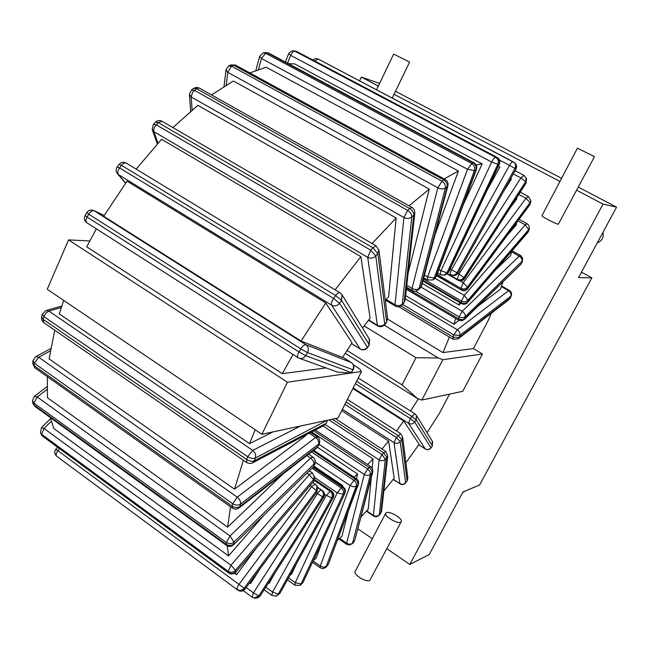 <?xml version="1.0" encoding="UTF-8"?>
<svg xmlns="http://www.w3.org/2000/svg" width="649" height="649" viewBox="0 0 649 649"><rect width="100%" height="100%" fill="white"/><g stroke="black" fill="none" stroke-linecap="round" stroke-linejoin="round"><path stroke-width="0.97" d="M312.023 468.189L341.22 487.91L342.558 487.261C344.692 489.005 345.325 491.115 344.465 493.589L343.126 494.246C343.994 491.772 343.353 489.654 341.22 487.91L337.22 492.818L343.126 494.246L301.055 583.962L295.23 582.737L294.906 585.211L299.773 585.406L302.945 582.64L344.952 493.143C345.876 490.741 345.333 488.762 343.329 487.18L342.558 487.261L312.948 467.28M296.763 563.097L291.555 574.308L290.095 575.079M54.751 330.203L49.105 358.921L234.524 489.184L243.383 460.279M47.353 376.696L47.434 397.707L227.612 527.15L230.517 506.764M50.419 417.664L53.721 428.47L228.553 555.893L227.296 545.89M463.232 204.727L482.191 163.921L294.541 63.845L288.586 63.732M325.798 302.994L127.058 181.176L103.71 216.271L301.055 341.025L342.526 357.485L352.058 342.761L325.798 302.994L301.055 341.025M335.209 289.754L360.885 256.663L161.585 139.284L136.16 169.105M372.096 243.529L396.15 217.991L197.831 105.308L172.942 127.618M444.119 178.889L458.397 171.052L266.163 67.22L249.873 72.948M409.048 205.83L429.281 189.102L233.389 81.02L211.485 94.916M63.691 300.414L59.278 313.929L249.524 443.656L273.018 431.901M96.36 228.837L86.706 246.823L282.307 373.637L326.017 367.91M327.007 420.341L255.357 458.016L254.294 460.814C252.063 461.658 249.524 461.212 246.661 459.484L246.709 462.575L249.605 463.532L252.193 463.045L254.294 460.814L325.79 423.456L324.135 425.371L326.479 422.783L327.502 420.236L326.536 422.637M246.596 462.494L43.775 322.634L43.126 319.357L41.641 316.769L42.339 314.27M46.006 310.498L42.404 314.035L43.889 316.623L45.868 313.126L48.853 311.058L46.006 310.498L61.801 306.003M255.357 458.016C256.152 455.046 255.268 452.507 252.712 450.406L247.715 456.677L43.889 316.623L43.126 319.357L246.661 459.484L247.715 456.677C250.579 458.413 253.126 458.859 255.357 458.016M89.74 240.966L68.559 239.895L47.231 289.292L261.904 434.278L338.032 417.988L361.493 371.496L359.765 368.957L353.437 364.981M384.24 325.141L438.221 357.964L442.853 359.716L421.866 400.052L417.242 398.372L345.195 353.226M421.866 400.052L462.761 391.298L482.45 353.989L473.437 348.602L442.951 352.594L387.64 319.121M261.904 434.278L287.434 382.212L361.493 371.496M68.559 239.895L287.434 382.212M350.784 373.021L351.141 372.494L350.784 373.021L337.707 372.128L299.359 358.289M442.853 359.716L482.45 353.989M351.507 362.677L351.287 362.523C353.681 364.413 354.184 366.815 352.796 369.727L307.488 352.577L305.671 355.628L299.002 351.936C297.388 354.881 297.055 356.796 298.013 357.664L298.889 358.11C301.631 359.011 303.894 358.183 305.671 355.628L351.141 372.494L353.121 369.784M298.889 358.11L298.013 357.664M342.729 357.153L351.287 362.523L305.898 344.676C304.454 344.481 302.767 345.885 300.828 348.878L307.488 352.577C309.021 349.365 308.486 346.728 305.898 344.676L93.886 210.625L104.221 215.427M351.466 372.558L353.113 369.8C354.484 366.912 353.9 364.495 351.36 362.564L342.737 357.145M87.128 222.915L86.966 222.834C85.611 221.731 85.652 219.792 87.08 217.034L85.084 215.517C83.737 218.421 84.362 220.863 86.966 222.834L297.915 357.607M93.886 210.625C90.933 209.473 88.548 210.154 86.739 212.685L88.735 214.194C90.56 211.444 92.385 210.317 94.202 210.811L104.205 215.452M503.543 191.39L511.396 179.221L510.868 178.232M510.138 207.834L516.718 199.008L516.588 197.815M507.072 235.514L516.304 224.895L516.523 222.769M495.666 269.846L510.674 255.438L511.696 251.204M477.997 306.158L500.436 289.284L503.016 281.731M405.893 462.786L419.124 444.297L403.735 420.998L396.474 430.944M383.835 491.017L394.186 478.159L388.605 441.036L381.977 448.994M337.269 540.528L341.966 536.171L348.188 511.428M360.876 517.139L368.243 509.116L371.269 477.583M313.443 560.274L316.104 558.278L322.326 541.339M234.524 573.172L236.585 574.681L235.125 572.726M249.354 583.216L250.595 583.548L260.549 568.11M482.191 163.921L476.123 164.846M487.302 189.841L499.933 167.044L498.359 166.266M268.264 583.346L269.327 583.102L274.973 572.929M255.187 429.743L249.524 443.656M293.048 354.492L282.307 373.637M427.042 432.632L439.349 413.494L449.522 394.13M473.437 348.602L488.373 320.184L491.244 313.321M447.242 273.975L458.056 280.279C460.62 281.447 462.761 280.92 464.497 278.689L464.408 278.413C462.607 280.692 460.433 281.26 457.886 280.125L457.326 279.321C459.881 280.465 462.056 279.889 463.865 277.602L464.408 278.413L526.039 182.734L525.625 181.728L526.128 177.907L523.905 175.352L520.904 177.94L525.625 181.728L463.865 277.602L458.989 273.992L457.326 279.321L447.575 273.691M526.039 182.734L526.542 178.913L526.039 182.734M234.524 489.184L305.598 435.755L305.841 434.96M282.875 474.103L227.612 527.15M264.289 514.787L228.553 555.893M256.501 547.967L236.585 574.681M313.978 466.193L342.802 485.622L341.909 486.223M342.802 485.622L342.445 486.588M322.959 425.987L373.053 458.932L367.602 464.57M373.053 458.932L372.185 468.018M317.539 447.307L357.599 474.013L356.415 478.743M357.599 474.013L353.981 477.12M459.533 302.426L459.03 305.014L460.895 303.221M459.013 320.428L453.911 324.257L455.687 318.472M362.515 328.029L370.125 318.132L360.885 256.663M385.295 300.357L388.597 296.828L396.15 217.991M458.397 171.052L435.146 234.313M429.281 189.102L408.116 273.237M449.4 337.05L442.951 352.594M418.386 398.786L410.541 411.052M341.723 410.671L388.605 441.036M352.869 388.573L403.735 420.998M405.617 295.603L453.911 324.257M422.248 283.459L459.03 305.014M412.261 290.574L414.395 291.255L416.609 290.971L420.779 287.215L447.104 186.831L445.319 188.129C445.758 185.281 444.63 182.969 441.961 181.193L437.856 187.796C440.776 189.167 443.267 189.281 445.319 188.129L419.059 288.594C417.088 289.827 414.752 289.762 412.026 288.399L412.261 290.574L406.558 287.207M406.769 285.3L412.026 288.399L437.856 187.796L227.758 72.315L231.579 66.198L228.602 66.036L225.99 69.824L227.758 72.315L226.25 85.157M228.821 65.922L230.598 65.022L235.384 65.038L230.817 64.916M421.59 285.949L419.749 288.805M418.167 290.079L421.542 286.152L447.883 185.817C448.467 183.091 447.583 180.982 445.246 179.505L443.754 179.903C446.423 181.671 447.542 183.983 447.104 186.831L447.94 185.614M405.114 300.146L404.14 302.264L413.811 215.006L414.849 212.856M404.14 302.264L405.073 300.487L414.857 212.71L414.281 209.895L412.78 208.021L411.985 207.485L409.649 208.491C412.407 210.3 413.794 212.474 413.811 215.006L411.815 216.936C411.799 214.397 410.411 212.223 407.645 210.414L403.946 217.504C406.923 218.891 409.551 218.697 411.815 216.936L402.283 304.154C400.182 305.882 397.748 306.077 395.006 304.738L395.403 306.117C397.748 307.302 399.898 307.001 401.836 305.225L404.14 302.264M191.52 89.984L193.467 88.483L199.219 88.029L196.363 87.372L193.637 88.361M189.411 94.413L191.171 96.969L192.558 92.32L196.493 88.645L409.649 208.491L407.645 210.414L194.375 90.276L191.35 90.106L189.411 94.413M427.496 279.987L432.583 279.987L435.698 277.196L475.912 169.933L474.419 170.59C475.214 167.604 474.322 165.252 471.75 163.532L467.531 169.292L474.419 170.59L434.197 278.015L427.569 276.953L427.496 279.987L423.732 277.796M424.43 275.127L427.569 276.953L467.531 169.292L261.474 58.475L265.619 53.242L263.169 52.91L259.632 56.374L261.474 58.475L258.489 69.621M264.938 52.512L268.402 52.942L263.405 52.853M435.698 277.196L434.084 279.159L435.698 277.196M436.315 276.49L476.471 169.446C477.315 166.615 476.504 164.416 474.054 162.842L473.251 162.891C475.814 164.611 476.707 166.955 475.912 169.933L476.512 169.34M387.558 318.213L386.617 321.717L377.848 253.548L378.886 249.841M386.617 321.717L387.631 318.748L378.959 250.4L376.096 245.857L372.818 247.74L377.848 253.548L375.771 256.006L370.733 250.206L367.732 257.353C370.741 258.748 373.418 258.302 375.771 256.006L384.727 324.029C382.577 326.179 380.127 326.585 377.369 325.246L377.775 325.96C380.346 327.242 382.618 326.836 384.589 324.751L386.617 321.717M153.513 124.235L155.517 122.174L158.291 122.596L162.023 121.258C159.678 120.097 157.545 120.373 155.614 122.077M152.207 129.565L153.878 131.65L153.789 129.346L154.519 127.18L158.291 122.596L372.818 247.74L370.733 250.206L156.182 124.77L153.407 124.34L152.207 129.565M369.232 338.916L369.176 344.619L341.552 300.414L342.088 294.897L341.682 294.24M369.176 344.619L369.622 339.541L342.088 294.897L339.914 292.61C338.827 292.253 337.407 293.243 335.655 295.571L341.552 300.414L339.532 303.261L333.635 298.426C331.688 301.404 331.014 303.635 331.607 305.135C334.6 306.563 337.237 305.939 339.532 303.261L367.35 347.231C365.273 349.673 362.856 350.225 360.114 348.894L360.349 349.121C363.116 350.484 365.484 349.989 367.464 347.621L369.176 344.619M119.108 164.432L121.509 165.341C123.221 163.248 124.795 162.493 126.222 163.077C123.472 161.731 121.103 162.185 119.108 164.432L117.201 166.963M117.291 173.567L118.361 174.532C117.331 172.853 117.729 170.655 119.554 167.929L121.509 165.341L335.655 295.571L333.635 298.426L119.554 167.929L117.161 167.012C115.741 169.202 115.782 171.385 117.291 173.567M340.254 292.934L126.222 163.077M324.516 494.522L331.736 497.897L278.218 594.143L272.564 592.075L271.858 595.417L275.825 596.098L279.857 593.494L333.229 497.54C334.365 495.033 333.862 492.916 331.728 491.196L330.236 491.301L326.131 495.617L272.564 592.075L265.814 587.15M314.514 479.708L331.355 491.147C333.497 492.932 333.992 495.122 332.864 497.726L331.736 497.897C332.872 495.292 332.377 493.094 330.236 491.301L314.262 480.447M317.775 487.602L321.474 490.117C320.468 490.003 319.113 491.163 317.426 493.613L322.65 496.81C324.021 494.173 323.624 491.942 321.474 490.117L322.326 490.482C324.468 492.299 324.865 494.53 323.502 497.158L322.65 496.81L258.821 595.896L259.811 596.042L255.073 598.159L257.913 597.859L260.111 595.993L323.737 497.215C325.084 494.603 324.63 492.364 322.366 490.506L317.694 487.334L322.48 490.603M316.323 492.859L317.426 493.613L253.434 592.894L252.226 597.21L254.075 598.021L258.821 595.896L253.434 592.894L246.149 587.532M440.42 274.673L444.005 275.208L447.007 272.718L448.224 272.466L499 164.254L497.856 164.286C498.911 161.333 498.205 159.029 495.731 157.366C494.449 157.666 493.094 159.232 491.658 162.063L497.856 164.286L447.007 272.718L440.898 270.763L440.42 274.673L437.613 273.042M438.902 269.611L440.898 270.763L491.658 162.063L290.655 55.335C291.888 52.642 293.283 51.255 294.857 51.174L291.847 50.906L289.065 52.95L288.659 53.737L290.655 55.335L287.531 63.164M295.052 50.971L293.591 50.776M448.224 272.466L445.222 274.949L448.224 272.466M497.166 157.407L496.883 157.35C499.349 159.005 500.055 161.309 499 164.254L499.365 164.132C500.411 161.285 499.681 159.046 497.166 157.407L296.698 51.482M315.325 484L311.658 486.62L316.404 490.741L244.138 588.189L244.827 588.894C242.734 591.231 240.422 591.661 237.899 590.184L238.005 590.257C240.609 591.783 242.937 591.393 244.981 589.114L317.004 491.95L317.507 486.88L316.923 491.634L316.404 490.741L316.996 485.987L316.574 485.249M57.712 457.018L56.471 455.931M56.033 455.533L56.528 455.971C55.7 454.827 56.163 453.075 57.899 450.706L55.814 449.335C54.329 451.485 54.402 453.546 56.033 455.533M310.141 485.582L311.658 486.62L239.132 584.165C237.331 586.753 236.69 588.521 237.201 589.479C239.732 590.955 242.045 590.525 244.138 588.189L57.899 450.706L59.554 448.67M312.356 472.837L309.257 474.662L313.459 479.692L235.465 570.301L235.782 571.599C233.494 573.797 231.036 574.122 228.416 572.58L228.724 573.035C231.263 574.543 233.599 574.235 235.733 572.118L313.475 481.712L314.676 478.216L313.605 481.112L313.459 479.692L314.473 476.179M228.626 572.962L42.769 436.331L40.652 433.208M40.392 432.632L41.65 434.319L44.027 428.47L41.552 427.504L40.392 432.632M306.977 473.113L309.257 474.662L230.947 565.23L228.091 571.29C230.719 572.832 233.178 572.499 235.465 570.301L230.947 565.23L44.027 428.47L51.344 421.217M313.021 456.969L310.547 458.072L313.272 460.912L314.157 463.921L233.973 542.069L233.851 543.943C231.466 545.841 228.91 545.996 226.193 544.389L226.574 545.468C229.008 546.929 231.32 546.726 233.502 544.844L313.475 466.769L314.919 464.003L313.897 465.82L315.227 461.69M226.469 545.387L34.786 406.323L32.685 402.591L32.515 401.123M32.458 400.611L33.878 403.11L37.253 396.977L34.413 396.328L32.458 400.611M306.863 455.598L310.547 458.072L230.038 535.985L226.306 542.515C229.024 544.122 231.579 543.976 233.973 542.069L230.038 535.985L37.253 396.977L47.085 389.441M317.458 436.972L315.641 437.483C318.051 439.365 319.048 441.539 318.643 444.005L240.503 504.111L239.911 506.504C237.534 507.948 234.946 507.843 232.147 506.171L232.456 508.135C234.695 509.506 236.901 509.424 239.067 507.899L239.911 506.504L317.978 446.317L317.11 447.688L318.837 445.165L317.978 446.317L318.643 444.005L319.576 442.602M232.35 508.053L34.9 367.853L32.718 362.929L32.937 360.885M35.63 356.715L32.977 360.511L34.405 363.278L38.672 357.218L35.63 356.715L50.776 348.57M309.192 433.208L315.641 437.483L237.209 497.15L232.731 503.77C235.538 505.441 238.126 505.555 240.503 504.111C240.836 501.531 239.741 499.211 237.209 497.15L38.672 357.218L50.354 350.914M328.305 564.443L357.721 485.152L356.236 486.247C356.804 483.984 356.017 482.012 353.883 480.309L350.127 485.59L353.437 486.799L356.236 486.247L326.171 566.553L323.437 567.21L320.265 566.042L320.208 567.794L312.485 562.31M312.98 450.868L355.368 479.222C357.51 480.917 358.289 482.897 357.721 485.152L358.321 484.405C359.035 482.142 358.451 480.292 356.569 478.857L353.883 480.309L311.561 451.972M320.208 567.794L322.456 568.573L324.419 568.216L328.248 564.589L358.321 484.405M354.8 540.293L372.064 472.943L372.777 471.823L372.672 468.976L370.895 466.745L369.232 467.531L313.743 430.822M311.666 431.909L367.65 469L364.276 474.435C366.628 475.749 368.697 475.741 370.49 474.411L369.987 471.58L367.65 469L369.232 467.531L370.019 468.14L371.763 470.541L372.064 472.943L370.49 474.411L352.529 543.116L353.64 542.369L354.743 540.503L372.777 471.823M346.736 544.357L349.933 545.022L352.529 543.116C350.809 544.462 348.838 544.487 346.623 543.205L346.736 544.357L338.973 538.97M381.588 511.136L380.785 513.067L386.934 457.553L385.328 459.338L381.993 454.527L379.089 459.914C381.425 461.171 383.51 460.977 385.328 459.338L379.267 514.795C377.556 516.385 375.601 516.58 373.402 515.371L373.597 516.052L366.385 511.169M332.264 419.222L383.6 452.742L386.934 457.553L387.753 455.882L385.733 451.444L381.993 454.527L329.059 419.903M373.597 516.052C375.609 517.172 377.426 516.929 379.065 515.314L381.555 511.444L387.753 455.882M407.807 477.826L407.085 480.755L401.796 439.624L400.214 441.653L396.385 437.507L394.032 442.667C396.361 443.867 398.421 443.535 400.214 441.653L405.617 482.669C403.946 484.446 402.023 484.762 399.849 483.619L393.189 479.433M346.063 402.072L397.967 435.479L401.796 439.624L402.631 437.02L400.571 433.581L396.385 437.507L344.927 404.327M400.035 483.951C402.129 485.071 403.97 484.754 405.56 483.002L407.028 481.087L407.864 478.272L402.631 437.02M432.283 441.142L432.315 445.668L416.163 419.814L414.654 422.012L410.338 418.581L408.602 423.343C410.922 424.503 412.942 424.057 414.654 422.012L430.92 447.721C429.33 449.635 427.448 450.041 425.282 448.938L425.517 449.084M356.536 381.312L411.847 416.382L416.163 419.814L416.48 415.514L414.906 413.811L411.847 416.382L410.338 418.581L355.352 383.656M418.775 444.8L425.395 449.043C427.569 450.155 429.427 449.773 430.977 447.899L432.364 445.855L432.599 441.644L416.48 415.514L414.906 413.811L358.224 377.961M415.547 291.231L458.997 316.858C461.431 318.059 463.516 317.994 465.244 316.663L464.789 318.578L520.977 264.192L522.08 262.334L521.528 263.202L522.68 258.383L520.904 255.698L519.241 256.12C521.407 257.548 522.348 259.276 522.047 261.296L465.244 316.663C465.471 314.611 464.473 312.826 462.234 311.293L458.997 316.858L458.729 320.273L462.453 320.671L464.789 318.578C463.061 319.908 460.985 319.973 458.551 318.773L406.469 288.018M400.968 305.955L453.059 337.107L453.026 339.224L458.129 338.875L459.021 337.585L453.059 337.107L453.797 334.973L459.768 335.46L459.021 337.585L510.106 298.207L511.298 295.611C511.939 293.437 511.323 291.717 509.433 290.452L508.556 290.736C510.633 292.18 511.404 293.981 510.86 296.155L459.768 335.46C460.287 333.197 459.451 331.29 457.277 329.741L453.797 334.973L402.623 304.422M510.106 298.207L509.214 299.457L510.106 298.207M456.993 272.677L451.485 269.862C450.179 272.377 449.862 273.959 450.52 274.592L451.331 274.965C453.7 275.598 455.582 274.835 456.993 272.677L457.886 272.978C456.474 275.127 454.592 275.89 452.231 275.257C454.738 275.93 456.701 275.184 458.137 273.018L515.939 169.113C517.075 166.615 516.612 164.481 514.56 162.721C516.499 164.4 516.888 166.477 515.744 168.959L514.973 168.432C516.117 165.949 515.72 163.864 513.781 162.185L513.189 161.82C512.239 161.65 511.014 162.826 509.514 165.357L514.973 168.432L456.993 272.677M314.814 61.055L318.237 59.067L513.14 161.796M436.72 275.411L461.439 290.071C463.824 291.19 465.877 290.752 467.604 288.764L467.678 288.261C465.836 290.29 463.662 290.728 461.147 289.584L460.944 288.334C463.459 289.486 465.641 289.04 467.483 287.012L467.678 288.261L530.103 204.054L530.785 200.436L528.383 196.509L526.014 198.286L530.03 202.675L467.483 287.012L463.256 282.696L460.944 288.334L437.069 274.495M530.103 204.054L530.858 201.823L530.103 204.054M423.067 280.336L461.325 302.694L461.609 303.643C463.816 304.706 465.771 304.365 467.483 302.621L467.759 301.89C465.941 303.594 463.8 303.862 461.325 302.694L461.455 301.071C463.93 302.239 466.079 301.972 467.897 300.268L467.759 301.89L528.408 231.377L529.3 226.761L528.529 224.984L527.077 223.71L525.268 224.846L528.643 229.689L467.897 300.268L464.295 295.36L461.455 301.071L423.448 278.883M528.408 231.377L529.073 229.997L528.408 231.377M379.584 83.429L361.331 77.093L359.546 80.841M361.331 77.093L378.335 86.033M394.032 94.275L559.941 181.452M576.71 190.262L603.026 204.086L409.811 564.443L429.2 554.595L462.988 491.934L479.57 485.022L591.856 277.845L582.907 272.913L581.115 272.856M357.818 528.789L372.323 538.727M386.926 548.746L409.811 564.443M417.242 398.372L402.047 384.873L346.98 350.444M364.105 325.912L416.017 357.721L402.047 384.873M416.017 357.721L438.221 357.964M578.364 187.131L616.55 207.145L578.559 277.594L591.856 277.845M616.55 207.145L603.026 204.086M395.476 91.282L561.58 178.329M602.953 232.366C603.927 237.42 602.037 240.925 597.283 242.88M465.804 490.758L462.713 492.437M394.414 54.451L409.6 62.077L394.414 54.451M577.432 148.15L541.964 215.671C540.885 216.214 555.812 224.035 558.343 224.246L594.492 156.677L577.432 148.15L594.492 156.677M400.62 522.202C397.131 524.1 383.583 515.858 385.741 513.164L386.415 512.637C389.984 510.828 403.353 518.973 401.244 521.691L400.62 522.202M401.244 521.691L369.8 580.425C366.141 582.705 352.853 574.389 355.206 571.315L385.741 513.164M314.603 477.486L337.22 492.818L295.23 582.737L288.529 577.902M300.584 425.995L252.712 450.406L48.853 311.058L61.306 307.496M300.828 348.878L299.002 351.936L87.08 217.034L88.735 214.194L300.828 348.878M513.278 173.891L520.904 177.94L458.989 273.992L457.918 273.375M526.388 178.548L526.128 177.907M441.961 181.193L231.579 66.198L233.575 65.184L443.754 179.903L441.961 181.193M386.147 299.432L395.006 304.738L403.946 217.504L191.171 96.969L192.128 110.03M471.75 163.532L265.619 53.242L267.388 52.845L473.251 162.891L471.75 163.532M368.689 319.957L377.369 325.246L367.732 257.353L153.878 131.65L157.958 143.218M351.523 343.556L360.114 348.894L331.607 305.135L118.361 174.532L125.687 183.059M252.412 597.275L254.075 598.021M495.731 157.366L294.857 51.174L296.317 51.36L496.883 157.35L495.731 157.366M237.899 590.184L57.68 457.001M317.077 486.133L312.915 482.361M228.416 572.58L42.299 435.779L41.65 434.319L228.091 571.29L228.416 572.58M314.611 477.607L312.291 472.788L309.346 470.801M226.193 544.389L34.105 405.09L33.878 403.11L226.306 542.515L226.193 544.389M314.968 463.605L315.236 460.822L314.432 458.421L308.77 454.122M232.147 506.171L34.146 365.695L34.405 363.278L232.731 503.77L232.147 506.171M318.91 444.914L319.503 442.853C320.111 440.403 319.405 438.424 317.385 436.923L310.628 432.453M315.171 462.088L350.127 485.59L320.265 566.042L313.11 560.979M319.073 444.37L364.276 474.435L346.623 543.205L339.63 538.354M325.246 424.568L379.089 459.914L373.402 515.371L366.701 510.828M342.429 409.276L394.032 442.667L399.849 483.619L393.302 479.295M353.153 388.013L408.602 423.343L425.282 448.938L418.792 444.776M421.136 287.158L462.234 311.293L519.241 256.12L511.55 251.828M501.361 286.631L508.556 290.736L457.277 329.741L405.26 298.816M499.535 160.084L509.514 165.357L451.485 269.862L450.114 269.067M450.422 274.527L452.231 275.257M518.786 194.408L526.014 198.286L463.256 282.696L460.157 280.903M530.841 201.523L530.785 200.436M517.943 220.847L525.268 224.846L464.295 295.36L435.098 278.389M529.105 229.795L529.316 228.31M302.945 582.64L344.952 493.143M299.773 585.406L301.152 584.595M294.849 585.171L287.45 579.833M343.329 487.18L313.313 466.931M252.591 462.851L324.135 425.371M41.577 317.004L41.739 320.071L43.629 322.529M85.084 215.517L86.723 212.71M498.383 166.225L499.406 166.769M523.905 175.352L515.071 170.671M464.497 278.689L526.063 183.115M458.056 280.279L447.202 274.008M224.043 86.512L225.966 70.051M445.246 179.505L235.384 65.038M411.985 207.485L199.219 88.029M401.836 305.225L403.686 303.334M395.403 306.117L385.474 300.163M190.668 111.279L189.435 94.762M255.844 70.571L259.6 56.495M432.583 279.987L434.084 279.159M474.054 162.842L268.402 52.942M376.096 245.857L162.023 121.258M384.589 324.751L386.479 322.439M377.775 325.96L368.437 320.265M157.301 143.94L152.369 130.003M367.464 347.621L369.281 345.017M360.349 349.121L351.49 343.613M125.582 183.205L117.607 173.94M279.857 593.494L333.229 497.54M275.825 596.098L277.042 595.725M271.785 595.36L264.127 589.763M331.728 491.196L314.554 479.538M260.111 595.993L323.737 497.215M254.619 598.094L255.073 598.159M252.153 597.153L243.261 590.598M285.357 62.004L288.635 53.786M444.005 275.208L445.222 274.949M448.629 272.223L499.365 164.132M244.981 589.114L317.004 491.95M55.822 449.327L57.55 447.193M235.733 572.118L313.475 481.712M41.301 434.66L42.631 436.233M41.593 427.464L50.63 418.524M233.502 544.844L313.475 466.769M32.742 403.102L34.64 406.217M34.502 396.263L47.061 386.642M239.067 507.899L317.11 447.688M32.677 363.31L34.746 367.74M325.449 567.591L326.918 566.407M356.569 478.857L313.783 450.252M370.895 466.745L315.3 430.003M352.123 543.854L353.64 542.369M379.065 515.314L380.574 513.586M385.733 451.444L335.322 418.564M405.56 483.002L407.028 481.087M400.571 433.581L347.402 399.419M430.977 447.899L432.364 445.855M464.262 319.559L520.977 264.192M458.729 320.273L406.323 289.3M520.555 255.479L512.077 250.757M522.08 262.334L522.599 260.427M509.433 290.452L501.588 285.966M510.536 297.656L511.298 295.611M453.026 339.224L398.843 306.782M458.129 338.875L509.214 299.457M514.56 162.721L318.156 59.027L315.284 58.564L312.721 59.943M458.137 273.018L515.939 169.113M528.383 196.509L520.247 192.145M467.604 288.764L529.957 204.638M461.439 290.071L436.623 275.679M527.077 223.71L519.062 219.338M467.483 302.621L528.083 232.147M461.609 303.643L422.888 281.001M376.534 89.797L393.61 54.2M392.207 98.056L409.6 62.077"/></g></svg>
